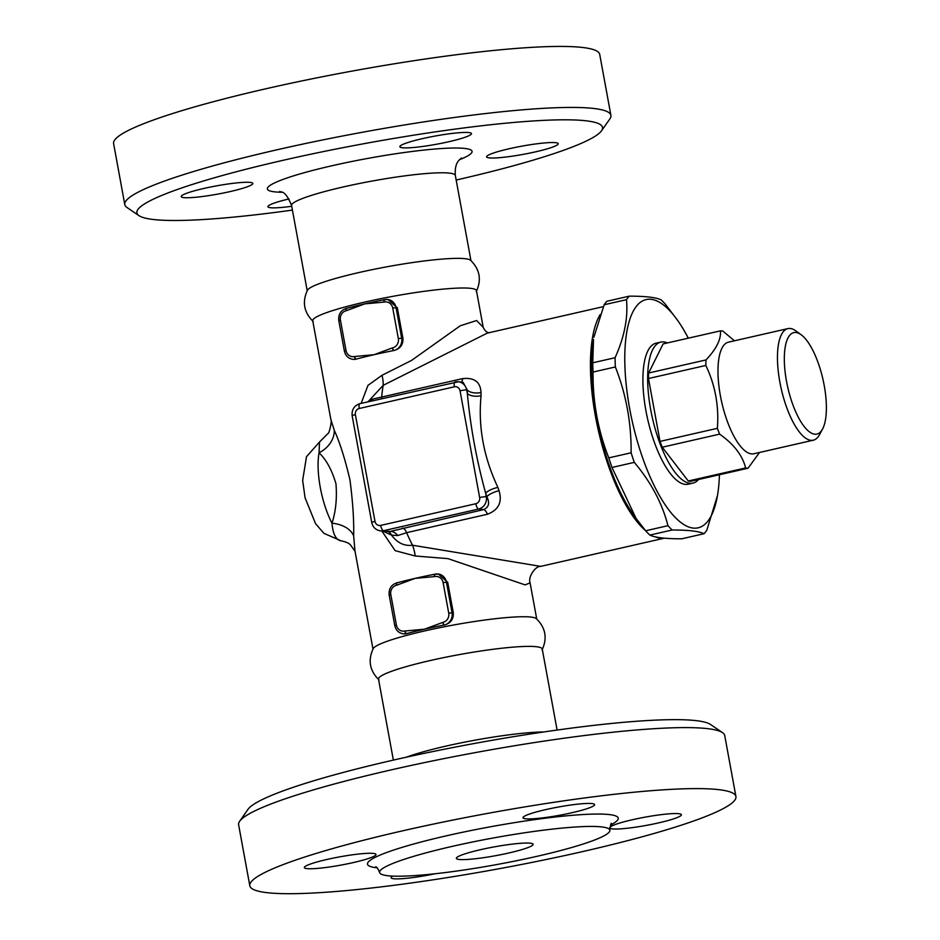 <?xml version="1.0" encoding="UTF-8"?>
<svg xmlns="http://www.w3.org/2000/svg" width="940" height="940" viewBox="0 0 940 940"><rect width="100%" height="100%" fill="white"/><g stroke="black" fill="none" stroke-linecap="round" stroke-linejoin="round"><path stroke-width="1.41" d="M459.061 859.454A39.022 4.465 -10.4 0 1 456.358 858.361A39.022 4.465 -10.4 0 1 493.935 846.94A39.022 4.465 -10.4 0 1 533.109 844.284A39.022 4.465 -10.4 0 1 502.336 854.389A39.022 4.465 -10.4 0 1 459.061 859.454M601.776 826.93A117.054 13.383 169.6 0 0 471.927 842.123A117.054 13.383 169.6 0 0 379.607 872.449A117.054 13.383 169.6 0 0 497.154 864.483A117.054 13.383 169.6 0 0 609.872 830.196A117.054 13.383 169.6 0 0 601.776 826.93M718.841 789.659A247.114 28.247 169.6 0 0 444.726 821.725A247.114 28.247 169.6 0 0 249.817 885.762A247.114 28.247 169.6 0 0 497.965 868.936A247.114 28.247 169.6 0 0 735.926 796.544A247.114 28.247 169.6 0 0 718.841 789.659M525.519 818.775A36.413 4.16 -10.4 0 1 523.004 817.753A36.413 4.16 -10.4 0 1 558.066 807.084A36.413 4.16 -10.4 0 1 594.644 804.605A36.413 4.16 -10.4 0 1 565.915 814.04A36.413 4.16 -10.4 0 1 525.519 818.775M353.381 862.556A36.413 4.16 -10.4 0 1 304.349 867.585A36.413 4.16 -10.4 0 1 339.411 856.916A36.413 4.16 -10.4 0 1 375.988 854.437A36.413 4.16 -10.4 0 1 353.381 862.556M435.244 873.742A36.413 4.16 -10.4 0 1 391.099 877.702A36.413 4.16 -10.4 0 1 392.662 876.104M609.79 827.576A36.413 4.16 -10.4 0 1 632.361 819.75A36.413 4.16 -10.4 0 1 681.394 814.721A36.413 4.16 -10.4 0 1 646.332 825.391A36.413 4.16 -10.4 0 1 609.755 827.87M249.817 885.762L238.619 824.768A247.114 28.247 -10.4 0 1 239.653 821.266A247.114 28.247 -10.4 0 1 447.346 757.945A247.114 28.247 -10.4 0 1 707.644 728.653A247.114 28.247 -10.4 0 1 722.531 732.648A247.114 28.247 -10.4 0 1 724.728 735.55L735.926 796.544M722.531 732.648L710.523 724.482A236.704 27.06 169.6 0 0 696.27 720.651A236.704 27.06 169.6 0 0 446.923 748.722A236.704 27.06 169.6 0 0 247.972 809.375L239.653 821.266M557.103 730.051L542.239 649.047A83.237 9.518 169.6 0 0 536.481 646.732A83.237 9.518 169.6 0 0 444.15 657.53A83.237 9.518 169.6 0 0 378.503 679.103L393.366 760.107M542.051 649.986C547.538 638.166 545.611 627.709 536.293 618.614A83.237 9.518 169.6 0 0 531.053 617.087A83.237 9.518 169.6 0 0 424.727 630.916A83.237 9.518 169.6 0 0 373.251 648.53C367.763 660.35 369.69 670.808 379.008 679.902M381.852 531.053L395.153 550.664L415.198 555.998L447.945 558.63L525.154 584.903L530.078 582.835L536.728 618.99M489.294 332.807C486.932 332.69 484.887 330.856 483.184 327.296L476.627 320.54L460.295 325.757L411.532 360.42L382.028 375.272L367.998 385.341L361.148 403.366M372.98 649.035L354.944 550.769L353.663 535.953C354.028 520.008 352.782 501.255 349.915 479.694C344.98 458.755 339.763 442.294 334.264 430.297L330.845 419.428L312.726 320.716A83.237 9.518 -10.4 0 1 364.391 302.175A83.237 9.518 -10.4 0 1 470.717 288.345A83.237 9.518 -10.4 0 1 476.463 290.671L483.184 327.261M389.36 595.161L390.793 594.515A7.802 7.261 96.7 0 1 396.527 585.256L396.68 585.221A2.597 0.905 -102.8 0 1 397.044 582.8A2.597 0.905 -102.8 0 1 397.15 582.788A83.237 9.518 -10.4 0 1 398.313 582.483A83.237 9.518 -10.4 0 1 415.092 578.382A83.237 9.518 -10.4 0 1 433.763 574.411A83.237 9.518 -10.4 0 1 434.715 574.222M438.334 574.011L447.698 582.295L453.303 612.798C453.656 619.178 450.695 623.243 444.409 624.994A83.237 9.518 169.6 0 0 444.244 625.018A83.237 9.518 169.6 0 0 424.422 629.212A83.237 9.518 169.6 0 0 406.48 633.63A83.237 9.518 169.6 0 0 406.35 633.666L403.46 633.854M346.59 308.32A2.597 0.905 77.2 0 0 346.507 308.332A2.597 0.905 77.2 0 0 346.143 310.752L346.296 310.717A2.597 0.905 -102.8 0 1 346.66 308.296A2.597 0.905 -102.8 0 1 346.766 308.285A83.237 9.518 -10.4 0 1 347.941 307.979A83.237 9.518 -10.4 0 1 364.708 303.879A83.237 9.518 -10.4 0 1 383.379 299.907A83.237 9.518 -10.4 0 1 384.331 299.719M387.95 299.507L397.326 307.791L402.919 338.294C403.272 344.674 400.311 348.74 394.024 350.491A83.237 9.518 169.6 0 0 393.86 350.514A83.237 9.518 169.6 0 0 374.038 354.709A83.237 9.518 169.6 0 0 356.096 359.127A83.237 9.518 169.6 0 0 355.966 359.162L353.076 359.35M330.845 419.428L330.833 419.346C332.302 420.779 328.965 434.104 328.119 433.375L319.506 442.012L319.06 452.774C326.298 459.684 331.926 470.024 335.968 483.795C337.119 498.353 335.791 511.489 331.985 523.216A26.015 16.979 180 0 1 353.663 535.953M476.274 291.6C481.762 279.791 479.835 269.334 470.517 260.227A83.237 9.518 169.6 0 0 465.277 258.712A83.237 9.518 169.6 0 0 376.681 268.758A83.237 9.518 169.6 0 0 307.474 290.154C301.987 301.963 303.914 312.421 313.231 321.527M292.422 210.09A236.704 27.06 -10.4 0 1 139.002 215.66A236.704 27.06 -10.4 0 1 310.529 154.266A236.704 27.06 -10.4 0 1 586.172 120.813A236.704 27.06 -10.4 0 1 601.553 130.766A236.704 27.06 -10.4 0 1 456.159 180.034M535.636 151.822A36.413 4.16 -10.4 0 1 486.603 156.863A36.413 4.16 -10.4 0 1 509.21 148.743A36.413 4.16 -10.4 0 1 558.243 143.714A36.413 4.16 -10.4 0 1 535.636 151.822M291.717 206.283A36.413 4.16 -10.4 0 1 270.462 207.716A36.413 4.16 -10.4 0 1 267.947 206.694A36.413 4.16 -10.4 0 1 289.074 198.928M203.804 188.47A36.413 4.16 -10.4 0 1 252.837 183.429A36.413 4.16 -10.4 0 1 230.23 191.549A36.413 4.16 -10.4 0 1 181.197 196.578A36.413 4.16 -10.4 0 1 203.804 188.47M468.966 132.587A36.413 4.16 -10.4 0 1 471.481 133.597A36.413 4.16 -10.4 0 1 442.764 143.033A36.413 4.16 -10.4 0 1 402.367 147.756A36.413 4.16 -10.4 0 1 399.853 146.746A36.413 4.16 -10.4 0 1 428.57 137.31A36.413 4.16 -10.4 0 1 468.966 132.587M601.553 130.766L609.884 118.863A247.114 28.247 169.6 0 0 610.906 115.373A247.114 28.247 169.6 0 0 593.822 108.476A247.114 28.247 169.6 0 0 319.706 140.554A247.114 28.247 169.6 0 0 124.797 204.591A247.114 28.247 169.6 0 0 126.994 207.493L139.002 215.66M610.906 115.373L599.708 54.367A247.114 28.247 169.6 0 0 582.624 47.482A247.114 28.247 169.6 0 0 308.508 79.547A247.114 28.247 169.6 0 0 113.599 143.585L124.797 204.591M442.834 622.374A2.597 0.905 77.2 0 0 444.244 625.018L444.385 624.982A10.41 9.682 -83.3 0 0 452.034 612.657L446.441 582.154L443.116 582.589L448.721 613.08A7.802 7.261 96.7 0 1 442.975 622.339L424.422 629.212L404.917 631.01A2.597 0.905 77.2 0 0 406.327 633.666L406.48 633.63A2.597 0.905 -102.8 0 1 405.07 630.975M434.879 574.187A2.597 0.905 77.2 0 0 434.809 574.187A2.597 0.905 77.2 0 0 434.797 574.199A2.597 0.905 77.2 0 0 434.433 576.62L434.586 576.584A7.802 7.261 96.7 0 1 443.116 582.589M396.68 585.221L415.092 578.382L434.433 576.62M346.296 310.717L364.708 303.879L384.202 302.081A7.802 7.261 96.7 0 1 392.744 308.085L398.337 338.576L401.662 338.153L396.057 307.65L392.744 308.085M384.495 299.684A2.597 0.905 77.2 0 0 384.425 299.684A2.597 0.905 77.2 0 0 384.425 299.696A2.597 0.905 77.2 0 0 384.049 302.116M398.337 338.576A7.802 7.261 96.7 0 1 392.603 347.835L392.45 347.87A2.597 0.905 77.2 0 0 393.86 350.514L394.013 350.479A10.41 9.682 -83.3 0 0 401.662 338.153L402.919 338.294M392.45 347.87L374.038 354.709L354.545 356.507A2.597 0.905 77.2 0 0 355.954 359.162L356.096 359.127A2.597 0.905 -102.8 0 1 354.686 356.471M334.264 430.297A26.015 20.939 -23.7 0 1 319.06 452.774A52.029 18.048 -102.8 0 0 331.985 523.216C332.913 534.096 335.956 539.983 341.114 540.864L341.22 540.876C345.72 541.804 348.764 543.085 350.303 544.707L355.073 551.287M367.987 401.815L383.168 385.353L487.284 333.113L603.327 306.652M382.028 375.272A15.604 4.535 -105.8 0 1 383.168 385.353A119.65 41.513 -102.8 0 0 381.711 397.044L372.675 399.089A10.41 8.037 -108.4 0 1 371.887 400.922M372.675 399.089L368.727 401.639M463.115 382.333L467.286 390.018A10.41 5.146 179.3 0 0 481.01 392.509C480.457 381.993 474.312 377.351 462.586 378.62L381.711 397.044A10.41 3.607 -102.8 0 1 381.44 398.748M360.173 403.636A5.205 1.81 77.2 0 0 359.95 403.648A5.205 1.81 77.2 0 0 359.221 408.501L454.361 386.81A5.205 4.841 96.7 0 1 460.06 390.805A5.205 0.599 -10.4 0 1 466.698 389.947L467.286 390.018A130.061 45.12 77.2 0 0 467.356 393.519A10.41 4.888 178.5 0 0 481.069 395.74A119.65 41.513 -102.8 0 1 481.01 392.509M497.895 487.378A10.41 2.702 -18.5 0 0 485.639 493.124A130.061 45.12 77.2 0 0 486.885 496.767A10.41 2.985 160.8 0 1 499.034 490.727A119.65 41.513 -102.8 0 1 497.895 487.378C483.654 457.228 478.037 426.678 481.069 395.74M463.091 382.322L458.391 381.781A10.41 9.682 -83.3 0 1 466.698 389.947L467.356 393.519C470.435 426.842 476.533 460.048 485.639 493.124L486.297 496.696A5.205 0.599 -10.4 0 0 479.647 497.565A5.205 4.841 96.7 0 1 475.828 503.723L380.677 525.413A5.205 4.841 96.7 0 1 374.99 521.418L355.39 414.657A5.205 4.841 96.7 0 1 359.221 408.501M475.828 503.723A5.205 1.81 77.2 0 0 478.648 509.034L483.618 509.609L390.041 531.476L380.43 530.889A10.41 9.682 -83.3 0 0 383.497 530.712L478.648 509.034A10.41 9.682 -83.3 0 0 486.297 496.696L486.885 496.767C489.928 503.053 488.835 507.341 483.618 509.609A10.41 3.607 -102.8 0 1 487.472 514.239C498.623 509.903 502.477 502.066 499.034 490.727M380.677 525.413A5.205 1.81 -102.8 0 0 383.497 530.712L390.041 531.476A10.41 8.037 -108.4 0 1 397.726 535.565L406.597 532.674L487.472 514.239M388.502 531.817L388.925 531.993A10.41 8.73 -55 0 1 391.51 535.142L397.726 535.565M383.038 531.194L391.51 535.142C397.279 542.909 404.282 546.269 412.507 545.223A119.65 41.513 -102.8 0 1 406.597 532.674A10.41 3.607 -102.8 0 0 402.743 528.045M540.653 566.374L412.507 545.223A15.604 4.735 80.9 0 1 415.198 555.998M664.298 538.15A119.65 41.513 -102.8 0 1 654.992 536.764M645.557 530.677A119.65 41.513 -102.8 0 1 595.431 416.209A119.65 41.513 -102.8 0 1 600.12 314.618M636.016 518.304L633.442 514.685A117.054 40.608 -102.8 0 1 593.504 339.434L592.764 362.793A127.464 44.215 77.2 0 0 593.046 372.052C592.776 401.921 598.028 430.52 608.791 457.874A127.464 44.215 77.2 0 0 611.975 467.462L636.016 518.304L645.639 530.771A127.464 44.215 77.2 0 0 649.857 535.083C654.968 537.586 665.591 538.82 681.723 538.796L704.036 533.709C698.937 531.218 688.315 529.984 672.17 529.995A127.464 44.215 -102.8 0 1 667.964 525.683C662.254 503.323 651.032 482.22 634.289 462.374A127.464 44.215 -102.8 0 1 631.116 452.786C631.375 422.918 626.134 394.318 615.359 366.964A127.464 44.215 -102.8 0 1 615.077 357.717C624.395 337.107 628.19 317.755 626.475 299.66A127.464 44.215 -102.8 0 1 629.26 296.159C645.392 296.147 656.014 297.381 661.125 299.872A127.464 44.215 -102.8 0 1 665.344 304.184L677.54 320.281A117.054 40.608 77.2 0 0 625.488 342.007A117.054 40.608 77.2 0 0 661.149 498.494A117.054 40.608 77.2 0 0 717.479 495.533A117.054 40.608 77.2 0 0 719.429 474.747M629.26 296.159L606.946 301.247A127.464 44.215 77.2 0 0 604.161 304.748L593.88 337.248M593.046 372.052L615.359 366.964M608.791 457.874L631.116 452.786M688.303 338.165A117.054 40.608 77.2 0 0 677.54 320.281M717.479 495.533L706.821 530.219A127.464 44.215 -102.8 0 1 704.036 533.709M592.764 362.793L615.077 357.717M604.161 304.748L626.475 299.66M649.857 535.083L672.17 529.995M645.639 530.771L667.964 525.683M611.975 467.462L634.289 462.374M698.549 479.506A72.309 25.086 -102.8 0 1 692.968 483.101L688.209 484.194A72.309 25.086 -102.8 0 1 647.684 419.264A72.309 25.086 -102.8 0 1 656.073 343.182L660.832 342.101A72.309 25.086 -102.8 0 1 663.934 341.937A72.309 25.086 -102.8 0 1 667.423 342.924M692.968 483.101A72.309 25.086 -102.8 0 1 652.442 418.183A72.309 25.086 -102.8 0 1 660.832 342.101M759.532 452.457L748.052 468.214L690.7 481.292A70.23 24.369 -102.8 0 1 688.268 481.01L662.277 447.217A70.23 24.369 -102.8 0 1 660.021 441.401L648.482 378.526A70.23 24.369 -102.8 0 1 648.659 372.992L663.1 343.911L720.463 330.845A70.23 24.369 -102.8 0 1 722.895 331.127L734.434 340.797M801.115 334.722L795.933 330.939A57.223 19.857 77.2 0 0 790.329 328.495A57.223 19.857 77.2 0 0 787.873 328.612L728.406 342.172A57.223 19.857 77.2 0 0 720.757 397.632A57.223 19.857 77.2 0 0 750.379 453.703A57.223 19.857 77.2 0 0 753.845 453.762L813.3 440.202A57.223 19.857 77.2 0 0 819.562 434.621L822.594 428.969A52.029 18.048 -102.8 0 1 789.377 393.801A52.029 18.048 -102.8 0 1 796.016 332.49A52.029 18.048 -102.8 0 1 801.115 334.722A52.029 18.048 -102.8 0 1 822.947 379.314A52.029 18.048 -102.8 0 1 822.594 428.969M748.052 468.214A70.23 24.369 -102.8 0 1 745.62 467.932C742.494 455.406 733.834 444.138 719.629 434.139A70.23 24.369 -102.8 0 1 717.373 428.323C719.065 406.103 715.223 385.142 705.834 365.448A70.23 24.369 -102.8 0 1 706.011 359.926C716.362 348.963 721.18 339.27 720.463 330.845M787.873 328.612A57.223 19.857 77.2 0 0 781.234 388.819A57.223 19.857 77.2 0 0 813.3 440.202M688.268 481.01L745.62 467.932M662.277 447.217L719.629 434.139M660.021 441.401L717.373 428.323M648.482 378.526L705.834 365.448M648.659 372.992L706.011 359.926M610.565 824.956A127.464 14.57 169.6 0 0 609.425 814.592A127.464 14.57 169.6 0 0 445.678 835.977A127.464 14.57 169.6 0 0 377.093 867.808M543.825 731.955A83.237 9.518 169.6 0 0 406.456 757.17M279.756 191.361L279.732 191.349C279.885 193.205 284.327 187.659 291.576 205.508A83.237 9.518 -10.4 0 1 357.235 183.934A83.237 9.518 -10.4 0 1 449.567 173.136A83.237 9.518 -10.4 0 1 455.324 175.451L470.952 260.603M459.543 159.683A104.046 11.891 169.6 0 0 464.865 148.461A104.046 11.891 169.6 0 0 324.288 167.543A104.046 11.891 169.6 0 0 282.035 192.265M442.975 622.339A2.597 0.905 77.2 0 0 444.385 624.982L444.409 624.994M448.721 613.08L453.303 612.798M447.698 582.295L446.441 582.154A10.41 9.682 -83.3 0 0 438.134 573.988A10.41 9.682 -83.3 0 0 435.055 574.152A2.597 0.905 77.2 0 0 434.95 574.164A2.597 0.905 77.2 0 0 434.586 576.584M404.917 631.01A7.802 7.261 96.7 0 1 396.386 625.006L394.777 625.593C395.881 630.282 398.713 633.031 403.26 633.83A10.41 9.682 -83.3 0 0 406.327 633.666L406.35 633.666M396.386 625.006L390.793 594.515M396.962 582.823A2.597 0.905 77.2 0 0 396.892 582.835A2.597 0.905 77.2 0 0 396.527 585.256M397.326 307.791L396.057 307.65A10.41 9.682 -83.3 0 0 387.75 299.484A10.41 9.682 -83.3 0 0 384.683 299.649A2.597 0.905 77.2 0 0 384.566 299.66A2.597 0.905 77.2 0 0 384.202 302.081M392.603 347.835A2.597 0.905 77.2 0 0 394.013 350.479L394.024 350.491M338.976 320.657L340.409 320.011A7.802 7.261 96.7 0 1 346.143 310.752M354.545 356.507A7.802 7.261 96.7 0 1 346.002 350.503L344.393 351.09C345.497 355.778 348.329 358.528 352.876 359.327A10.41 9.682 -83.3 0 0 355.954 359.162L355.954 359.162M346.002 350.503L340.409 320.011M454.361 386.81A5.205 1.81 -102.8 0 1 455.101 381.957A5.205 1.81 -102.8 0 1 455.324 381.946A10.41 9.682 -83.3 0 1 458.391 381.781L359.95 403.648C354.18 405.587 351.595 409.652 352.159 415.821A5.205 0.599 -10.4 0 1 355.39 414.657M460.06 390.805L479.647 497.565M461.399 382.134A10.41 3.607 77.2 0 0 462.586 378.62M380.43 530.889C375.73 530.019 372.839 527.246 371.758 522.57A5.205 0.599 -10.4 0 1 374.99 521.418M379.607 872.449C377.939 868.536 376.635 866.668 375.718 866.856M611.517 823.581C611.094 822.5 610.542 824.709 609.872 830.196M291.576 205.508L307.204 290.66M455.324 175.451C454.349 161.069 460.671 159.459 461.376 158.014L461.34 158.037M433.763 574.411L438.475 574.023M394.777 625.593L389.172 595.091C388.596 588.84 391.169 584.751 396.892 582.835L398.313 582.483M383.379 299.907L388.103 299.519M347.941 307.979L346.507 308.332C340.797 310.247 338.224 314.336 338.788 320.587L344.393 351.09M341.22 540.888L323.912 533.332L315.57 523.697L305.065 497.789L302.656 480.363L306.499 456.676L319.529 442M664.451 538.162L540.488 566.421M371.758 522.57L352.159 415.821M540.441 566.432C535.835 565.88 527.798 576.561 530.078 582.823"/></g></svg>
